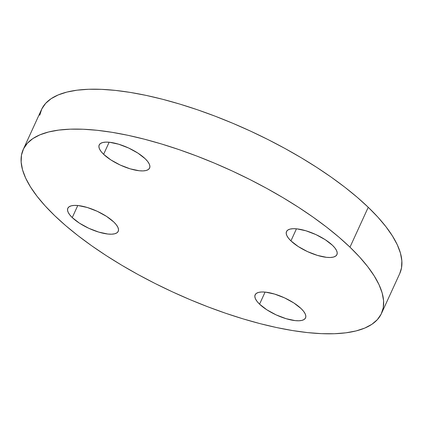 <?xml version="1.0" encoding="UTF-8"?>
<svg xmlns="http://www.w3.org/2000/svg" width="423" height="423" viewBox="0 0 423 423"><rect width="100%" height="100%" fill="white"/><g stroke="black" fill="none" stroke-linecap="round" stroke-linejoin="round"><path stroke-width="0.63" d="M259.563 304.163L265.089 292.097L259.563 304.163L257.073 301.43L255.476 298.887L254.836 296.629L255.175 294.746L256.481 293.313L258.702 292.378L261.758 291.981L265.522 292.14L274.601 294.075L284.552 297.877L293.863 302.974L301.113 308.594A27.728 9.486 24.6 0 1 305.549 317.922A27.728 9.486 24.6 0 1 286.207 318.725A27.728 9.486 24.6 0 1 259.563 304.163A27.728 9.486 24.6 0 1 255.127 294.836A27.728 9.486 24.6 0 1 274.469 294.033A27.728 9.486 24.6 0 1 301.113 308.594L303.603 311.328L305.2 313.871L305.845 316.129L305.506 318.011L304.2 319.444L301.974 320.38L298.924 320.771L295.154 320.613L286.075 318.683L276.124 314.881L266.813 309.784L259.563 304.163M290.934 240.883L296.46 228.817L290.934 240.883L288.444 238.149L286.847 235.606L286.207 233.348L286.545 231.466L287.852 230.033L290.072 229.097L293.128 228.706L296.898 228.859L305.977 230.794L315.928 234.596L325.234 239.693L332.489 245.314A27.728 9.486 24.6 0 1 336.92 254.641A27.728 9.486 24.6 0 1 317.578 255.444A27.728 9.486 24.6 0 1 290.934 240.883A27.728 9.486 24.6 0 1 286.503 231.555A27.728 9.486 24.6 0 1 305.845 230.752A27.728 9.486 24.6 0 1 332.489 245.314L334.979 248.047L336.576 250.59L337.216 252.848L336.877 254.731L335.571 256.164L333.35 257.099L330.294 257.491L326.524 257.337L317.446 255.402L307.495 251.6L298.189 246.503L290.934 240.883M103.619 154.305L109.145 142.239L103.619 154.305L101.129 151.566L99.532 149.023L98.892 146.765L99.231 144.883L100.537 143.45L102.757 142.519L105.813 142.123L109.583 142.281L118.657 144.211L128.613 148.013L137.919 153.115L145.174 158.731A27.728 9.486 24.6 0 1 149.605 168.058A27.728 9.486 24.6 0 1 130.263 168.862A27.728 9.486 24.6 0 1 103.619 154.305A27.728 9.486 24.6 0 1 99.188 144.978A27.728 9.486 24.6 0 1 118.53 144.169A27.728 9.486 24.6 0 1 145.174 158.731L147.664 161.464L149.261 164.008L149.901 166.265L149.562 168.148L148.256 169.586L146.035 170.517L142.979 170.913L139.209 170.755L130.131 168.825L120.18 165.018L110.874 159.92L103.619 154.305M72.248 217.586L77.774 205.515L72.248 217.586L69.758 214.847L68.161 212.304L67.516 210.046L67.86 208.164L69.161 206.731L71.387 205.795L74.443 205.404L78.207 205.562L87.286 207.492L97.237 211.294L106.548 216.396L113.798 222.012A27.728 9.486 24.6 0 1 118.234 231.339A27.728 9.486 24.6 0 1 98.892 232.142A27.728 9.486 24.6 0 1 72.248 217.586A27.728 9.486 24.6 0 1 67.812 208.253A27.728 9.486 24.6 0 1 87.154 207.45A27.728 9.486 24.6 0 1 113.798 222.012L116.288 224.745L117.885 227.288L118.53 229.546L118.191 231.429L116.885 232.867L114.659 233.797L111.609 234.194L107.839 234.035L98.76 232.105L88.809 228.298L79.498 223.201L72.248 217.586M381.483 313.454L399.751 273.559A196.996 67.394 -155.4 0 0 368.248 207.281A196.996 67.394 -155.4 0 0 178.94 103.836A196.996 67.394 -155.4 0 0 41.517 109.546L23.249 149.441A196.996 67.394 24.6 0 1 160.677 143.73A196.996 67.394 24.6 0 1 349.98 247.175L368.248 207.281L349.98 247.175A196.996 67.394 24.6 0 1 381.483 313.454A196.996 67.394 24.6 0 1 244.06 319.164A196.996 67.394 24.6 0 1 54.752 215.719A196.996 67.394 24.6 0 1 23.249 149.441M54.752 215.719L65.782 225.713L78.123 235.759L91.664 245.763L106.273 255.629L121.803 265.263L138.109 274.569L155.035 283.463L172.42 291.854L190.091 299.664L207.878 306.818L225.612 313.247L243.125 318.884L260.245 323.685L276.806 327.592L292.653 330.575L307.627 332.605L321.591 333.657L334.403 333.731L345.945 332.816L356.108 330.923L364.785 328.074L371.902 324.293L377.379 319.619L381.176 314.099L383.254 307.78L383.587 300.727L382.17 293.002L379.029 284.69L374.181 275.865L367.682 266.606L359.587 257.015L349.98 247.175L338.955 237.187L326.609 227.14L313.068 217.136L298.464 207.27L282.934 197.636L266.622 188.325L249.697 179.431L232.317 171.04L214.646 163.23L196.854 156.076L179.119 149.652L161.607 144.01L144.486 139.215L127.926 135.302L112.079 132.32L97.105 130.289L83.146 129.237L70.329 129.168L58.786 130.083L48.629 131.971L39.952 134.821L32.835 138.601L27.352 143.275L23.556 148.796L21.483 155.119L21.15 162.173L22.562 169.893L25.708 178.205L30.551 187.035L37.055 196.288L45.145 205.879L54.752 215.719M399.735 273.586L401.517 267.881L401.85 260.827L400.438 253.107L397.292 244.795L392.449 235.965L385.945 226.712L377.855 217.121L368.248 207.281L357.218 197.287L344.877 187.241L331.336 177.237L316.727 167.371L301.197 157.737L284.891 148.431L267.965 139.537L250.58 131.146L232.909 123.336L215.122 116.182L197.388 109.753L179.875 104.116L162.755 99.315L146.194 95.408L130.347 92.426L115.373 90.395L101.409 89.343L88.597 89.269L77.055 90.184L66.892 92.077L58.215 94.926L51.098 98.707L45.621 103.381L41.824 108.901L39.746 115.22"/></g></svg>
